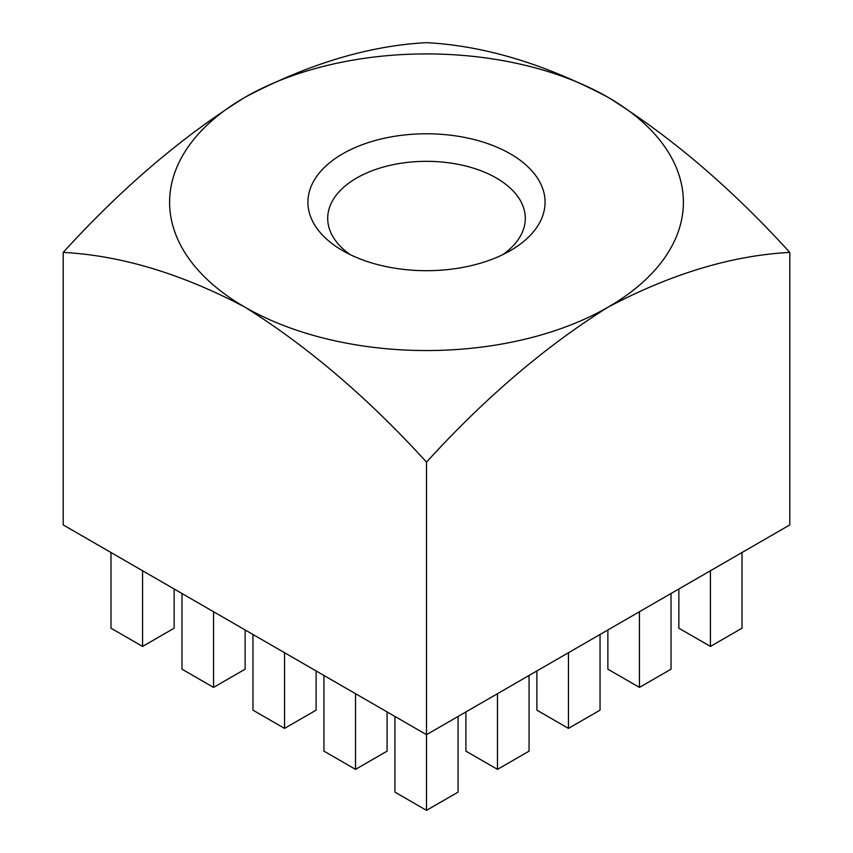 <?xml version="1.0" encoding="UTF-8"?>
<svg xmlns="http://www.w3.org/2000/svg" width="853" height="853" viewBox="0 0 853 853"><rect width="100%" height="100%" fill="white"/><g stroke="black" fill="none" stroke-linecap="round" stroke-linejoin="round"><path stroke-width="1.28" d="M342.661 250.643L342.661 250.643A118.567 68.453 180 0 1 342.661 153.828A118.567 68.453 180 0 1 510.339 153.839A118.567 68.453 180 0 1 510.339 250.643A118.567 68.453 180 0 1 342.661 250.643M502.716 254.674A98.799 57.044 0 0 0 525.299 218.368A98.799 57.044 0 0 0 496.361 178.032A98.799 57.044 0 0 0 388.691 165.674A98.799 57.044 0 0 0 327.701 218.368A98.799 57.044 0 0 0 350.284 254.674M394.918 716.445L394.918 792.117L426.5 810.35L426.5 734.678L789.793 524.926L789.793 252.403C731.543 188.353 670.991 136.672 608.146 97.359C544.96 63.986 484.408 45.753 426.5 42.65C368.592 45.753 308.04 63.986 244.854 97.359C182.009 136.672 121.457 188.353 63.207 252.403L63.207 524.926L426.5 734.678L426.5 462.145C484.76 398.095 545.302 346.414 608.146 307.112C671.332 273.738 731.885 255.495 789.793 252.403M63.207 252.403C121.115 255.495 181.668 273.738 244.854 307.112C307.698 346.414 368.24 398.095 426.5 462.145M244.854 97.359A256.892 148.315 0 0 0 244.854 307.112A256.892 148.315 0 0 0 608.146 307.112A256.892 148.315 180 0 0 608.146 97.359A256.892 148.315 0 0 0 244.854 97.359M426.5 810.35L458.082 792.117L458.082 716.445M355.52 693.692L355.52 769.363L323.937 751.141L323.937 675.469M355.52 769.363L387.091 751.141L387.091 711.924M284.539 652.716L284.539 728.387L252.957 710.154L252.957 634.483M284.539 728.387L316.111 710.154L316.111 670.948M213.549 611.729L213.549 687.401L181.977 669.178L181.977 593.507M213.549 687.401L245.131 669.178L245.131 629.962M142.568 570.753L142.568 646.425L110.986 628.192L110.986 552.52M142.568 646.425L174.151 628.192L174.151 588.986M497.48 693.692L497.48 769.363L465.909 751.141L465.909 711.924M497.48 769.363L529.063 751.141L529.063 675.469M568.461 652.716L568.461 728.387L536.889 710.154L536.889 670.948M568.461 728.387L600.043 710.154L600.043 634.483M639.451 611.729L639.451 687.401L607.869 669.178L607.869 629.962M639.451 687.401L671.023 669.178L671.023 593.507M710.432 570.753L710.432 646.425L678.849 628.192L678.849 588.986M710.432 646.425L742.014 628.192L742.014 552.52"/></g></svg>
